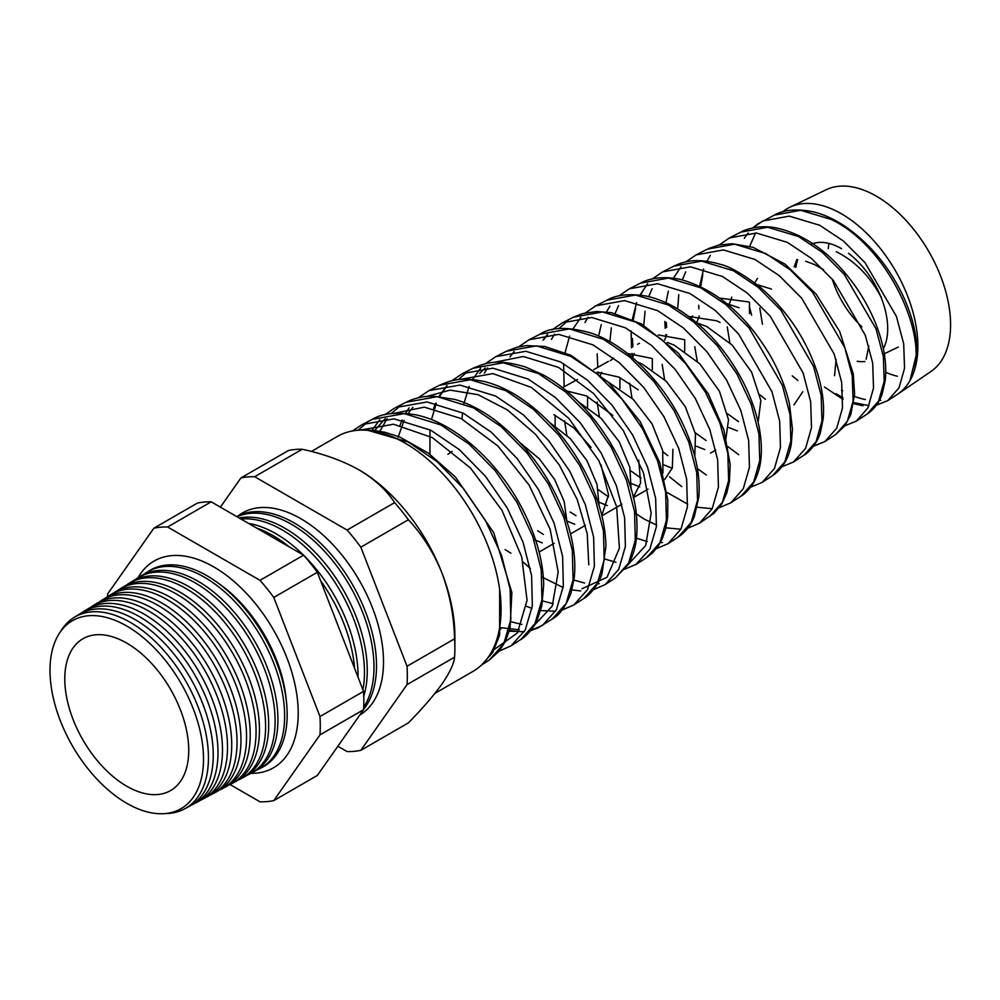 <?xml version="1.0" encoding="UTF-8"?>
<svg xmlns="http://www.w3.org/2000/svg" width="1000" height="1000" viewBox="0 0 1000 1000"><rect width="100%" height="100%" fill="white"/><g stroke="black" fill="none" stroke-linecap="round" stroke-linejoin="round"><path stroke-width="1.5" d="M218.612 583.438A106.788 61.65 60 0 1 286.325 700.738M138.025 577.762A119.362 68.913 60 0 1 155.45 560.3A119.362 68.913 60 0 1 213.812 566.938A119.362 68.913 60 0 1 291.438 670.95A119.362 68.913 60 0 1 274.775 767A119.362 68.913 60 0 1 250.95 773.363M363.025 430.1L373.425 430.35L385.125 432.312L399.988 437.137L428.438 453.175L455.337 476.95L493.738 532.737L511.863 592.55L510.037 628.538L505.35 641.45L499.038 651.287L489.412 659.938L503.7 643.888L510.85 619.575L510.125 589.138L501.512 555.237L485.575 520.75L463.525 488.612L437.088 461.613L408.35 442.075L367.975 430.363M499.637 589.2L499.637 635.2L492.7 652.588L481.662 664.9M782.65 211.85A107.987 62.35 60 0 1 789.887 207.225A107.987 62.35 60 0 1 841.5 213.837A107.987 62.35 60 0 1 909.95 380.625C932.925 342.6 888.95 246.225 830.987 219.375L800.7 210.287L774.338 215.125C784.05 209.55 797.225 208.5 813.85 211.95C824.25 214.6 834.65 219.387 845.025 226.325C868.562 242.587 887.325 264.562 901.3 292.225C911.825 313.775 917 333.938 916.838 352.738L909.95 380.625A107.987 62.35 -120 0 1 897.775 394.1A107.987 62.35 -120 0 1 897.138 394.538L887.712 400.662L876.15 405.15M752.837 227.925L762.8 220.975L789.3 216.137L819.762 225.287L843.337 240.963L865.037 262.675L896.4 316.375L903.688 343.75L904.55 368.288L899.025 387.837L887.712 400.662L875.975 405.4M869.013 405.662L852.938 402.413M842.987 397.887L835.975 393.663M841.5 390.188A107.987 62.35 -120 0 0 842.663 390.85M854.463 396.4A107.987 62.35 -120 0 0 865.425 399.562M878.888 400.487A107.987 62.35 -120 0 0 880.788 400.312M867.125 414.062L878.6 401.062L884.2 381.275L883.35 356.463L876.012 328.8L844.3 274.413L822.337 252.387L798.475 236.5L767.663 227.237L740.863 232.125L729.425 237.938L756.363 233.025L787.35 242.362L811.338 258.35L833.438 280.525L865.312 335.288L872.688 363.137L873.525 388.1L867.875 408L856.325 421.1L867.125 414.062C874.3 409.113 879.3 402.413 882.163 393.938L885.138 381.05C886.363 371.175 885.75 360.325 883.3 348.512C878.612 326.65 868.888 305.3 854.112 284.462C830.863 252.938 804.7 234.037 775.625 227.787C759.05 224.488 744.212 229.938 740.863 232.125M708.612 248.538L718.6 245.087L732.225 243.713L753.213 247.375L785.188 264.212L816.025 294L839.65 331.4L853.325 374.038L854.587 394.188L850.825 414.462L844.837 425.812L835.662 434.55L847.35 421.312L853.088 401.163L852.25 375.875L844.788 347.625L812.513 292.188L790.188 269.788L765.962 253.637L734.625 244.175L707.387 249.137L696.038 254.913L723.425 249.925L754.938 259.45L779.3 275.7L801.737 298.238L834.175 354.025L841.675 382.45L842.5 407.912L836.725 428.188L824.95 441.525L813.587 446.075M804.175 455.05L816.125 441.525L821.975 420.975L821.137 395.213L813.575 366.488L780.837 310.1L758.125 287.262L733.462 270.763L701.6 261.125L673.9 266.15L662.663 271.875L690.5 266.812L722.525 276.525L747.337 293.125L770.163 316.1L803.062 372.85L810.662 401.75L811.488 427.675L805.588 448.35L793.562 461.95L804.175 455.037C805.825 454.688 817.15 445.075 820.562 431.875L823.138 418.85C824.438 405.538 822.712 390.838 817.962 374.775C806.912 339.688 787.075 310.012 758.45 285.775C741.525 273.275 728.838 266.137 720.4 264.363C696.075 257.312 683.787 261.562 673.913 266.15M640.425 283.175C650.763 277.587 663.888 276.275 679.812 279.262C715.612 289.025 745.788 314.525 770.337 355.788C779.488 371.912 785.863 388.013 789.475 404.087L792.463 429.162L791.275 444.075C788.925 458.075 782.738 468.55 772.712 475.525L784.875 461.775L790.85 440.9L790.05 414.688L782.387 385.412L749.075 327.912L725.987 304.662L700.95 287.9L668.55 278.062L640.425 283.175L629.275 288.837L657.55 283.712L690.125 293.6L715.3 310.487L738.512 333.875L771.975 391.725L779.675 421.163L780.462 447.525L774.438 468.537L762.188 482.375L750.325 487.325M741.225 496.025L753.637 482.013L759.75 460.7L758.938 433.988L751.15 404.2L736.925 373.938L717.35 345.775L693.913 322.125L668.438 305.025L635.538 295.012L606.938 300.188L595.913 305.788L624.65 300.6L657.712 310.688L683.3 327.875L706.85 351.65L726.525 379.975L740.825 410.438L748.65 440.4L749.45 467.275L743.288 488.713L730.788 502.812L741.225 496.025C744.188 494.325 747.45 491.213 751.012 486.688C754.025 482.9 756.637 477.312 758.838 469.913C762.15 458.237 762.212 443.825 759.05 426.662C756.012 411.362 750.413 395.875 742.237 380.2C725.525 348.975 703.75 325.075 676.912 308.488C666.538 302.35 656.263 298.2 646.05 296.05C629.388 293.387 616.35 294.762 606.938 300.188M709.75 516.512L722.387 502.25L728.637 480.6L727.85 453.475L719.987 423.188L705.55 392.362L685.638 363.65L661.8 339.55L635.925 322.163L602.487 311.962L573.45 317.2L562.513 322.762L591.763 317.5L625.288 327.762L651.35 345.3L675.288 369.538L695.288 398.4L709.762 429.387L717.663 459.825L718.438 487.1L712.138 508.875L699.425 523.237L714.163 513.138L721.775 503.938L726.8 492.912L729.412 481.488L730.188 464.538L723.9 430L708.325 393.95L678.438 353.212L641.538 323.975L611.538 312.7L596.7 311.475L582.6 313.612L573.462 317.2M635.525 537.9L647.275 541.575M660.3 542.675L662.5 542.5M678.263 537L691.188 522.425L697.525 500.387L696.737 472.762L688.725 441.938L674.062 410.588L653.838 381.413L629.65 356.95L603.413 339.288L569.45 328.9L539.963 334.212C551.112 326.825 568.513 326.538 592.15 333.375C605.638 338.263 618.825 346.1 631.712 356.887C662.412 383.825 683.25 416.262 694.25 454.225C698.438 469.738 699.963 484 698.812 497.013L694.338 516.55C690.763 525.475 685.4 532.288 678.263 537L668.175 543.575M518.775 346.8L529.138 339.725L558.763 334.387L592.888 344.837L619.3 362.65L643.625 387.3L663.925 416.65L678.637 448.162L686.65 479.125L687.425 506.875L681 529.05L668.05 543.663L656.325 548.688M604.312 558.85L615.938 562.312M506.488 351.225L516.8 347.287L526.325 345.6L544.8 346.463L571.038 355.363L608.488 382.312L640.088 421.5L659.788 462.6L667.8 500.175L667.675 517.163L665.625 529.05L662.188 538.913L658.125 546.225L652.613 552.837L646.787 557.487L659.912 542.712L666.413 520.275L665.638 492.163L657.525 460.825L642.675 428.988L622.175 399.35L597.612 374.425L570.9 356.425L536.425 345.85L506.488 351.225L495.75 356.688L525.812 351.275L560.475 361.912L587.25 379.988L611.938 405.025L632.562 434.862L647.513 466.938L655.65 498.462L656.4 526.725L649.837 549.25L635.6 564.75M573.938 580.087L584.6 583.038M597.438 583.825L599.237 583.663M615.325 577.975L628.663 562.95L635.3 540.188L634.55 511.662L626.35 479.8L611.263 447.375L590.438 417.188L565.487 391.85L538.387 373.55L503.387 362.788L473 368.25L462.375 373.638L492.9 368.175L528.062 379L555.3 397.413L580.35 422.875L601.25 453.175L616.375 485.712L624.625 517.725L625.388 546.462L618.713 569.4L605.275 584.513L615.325 577.975L627.925 564.837C634.738 553.55 637.712 539.288 636.85 522.013C636.1 474.513 595.612 403 542.513 374.562L525.525 367.013C495.363 358.088 485.775 363.225 473 368.25M542.688 600.975L553.25 603.737M439.525 385.25C451.438 380.125 460.188 376.75 484 381.45C494.625 384.038 505.312 388.612 516.05 395.175C544.888 413.512 568.188 439.637 585.938 473.537C598.925 499.237 605.575 523.562 605.9 546.512L602.025 573.5C598.237 586.45 587.675 596.688 583.837 598.475L597.425 583.188L604.188 560L603.438 530.95L595.1 498.55L579.788 465.625L558.675 435L533.387 409.288L505.887 390.688L470.363 379.738L439.525 385.25L428.988 390.613L459.963 385.062L495.65 396.075L523.275 414.775L548.713 440.675L569.95 471.512L585.312 504.625L593.638 537.175L594.362 566.325L587.55 589.587L573.9 604.938L562.225 609.925M511.413 621.838L521.9 624.438M406.037 402.275C414.3 398.1 423.413 396.062 433.387 396.15L454.837 399.412C468.1 403.25 481.275 409.975 494.363 419.588C527.875 445.462 551.875 478.875 566.375 519.825C573.438 541 576.062 560.288 574.237 577.712L570.975 593.225C565.588 606.688 559.388 615.262 552.375 618.95L566.188 603.413L573.075 579.875L572.337 550.413L563.938 517.537L548.438 484.075L526.987 452.912L501.287 426.737L473.375 407.812L437.312 396.675L406.037 402.275L395.625 407.562L427.05 401.962L463.237 413.15L491.262 432.163L517.025 458.4L538.55 489.688L554.15 523.325L562.612 556.413L563.35 586.087L556.413 609.763L542.513 625.375L530.8 630.4M518.288 631.55L509.525 630.462M520.887 639.45L534.938 623.675L541.962 599.75L541.237 569.763L532.688 536.312L516.938 502.3L495.188 470.675L469.15 444.137L440.863 424.95L404.288 413.625L372.55 419.288L362.225 424.538L394.087 418.85L430.825 430.238L459.275 449.562L485.462 476.287L507.287 508.088L523.062 542.225L531.613 575.763L532.325 605.875L525.275 629.925L511.138 645.8L520.887 639.45C522.8 638.688 532.575 630.837 537.375 619.562L541.8 605.825L543.7 584.65C543.125 560.112 535.688 534.25 521.425 507.05C497.163 460.838 454.075 422.3 415.462 414.775C396.2 411.812 381.887 413.325 372.537 419.3M755.588 232.975L749.4 246.962M749.3 306.238L751.637 315.175M744.287 238.388L748.125 232.963M700.537 287.688L702.775 274.725M719.4 244.913L729.412 237.95L719.075 245.075M685.675 271.9L682.362 279.862M678.787 294.7L677.663 308.938M738.737 454.7L728.088 446.737M666.625 327.525L666.3 322.388M685.775 261.938L696.038 254.913M652.1 288.775L648.737 296.663M645.062 311.238L643.763 325.25M706.325 475.05L697.425 468.55M632.938 346.975L632.4 338.5M633.3 319.788L635.625 308.137M640.512 295.1L643.863 289.175M652.525 278.875L662.663 271.875L652.2 279.037M618.55 305.65L615.138 313.463M611.337 327.8L609.888 341.6M669.488 476.775L681.737 486.625M619.087 295.85L629.275 288.837L618.9 295.9M588.075 317.3L584.987 322.525M594.438 306.562L595.9 305.8M568.175 320.325L558.75 328.738M554.575 334.175L551.425 339.412M543.45 339.975L547.575 334.55M552.212 329.825L562.513 322.762M509.975 356.912L514.087 351.562M487.6 367.938L484.325 373.2M467.875 371.25L458.225 379.663M429.938 454.263L429.975 429.8M431.45 419.613L436.3 403.312M439.562 396.463L447.1 385.6M451.9 380.775L462.375 373.65L451.725 380.812M400.988 405.213L391.2 413.612M387.125 418.612L379.95 431.238M394.375 408.225L384.85 414.775M367.55 422.188L358 430.262M823.587 269.637L814.2 264.413L805.763 261.25M759.788 308.05L762.438 324.25M792.225 375.863L797.938 380.513M731.8 297.15L729.2 304.225M727.25 326.838L729.837 342.738M759.9 394.837L765.4 399.3M749.463 313.663L749.488 302.663M754.737 282.875L757.475 278.375M749.137 301.988L719.688 298.1M699.262 315.925L696.737 322.713M694.8 346.675L697.212 361.213M727.562 413.8L738.5 421.65M756.938 284.575L771.475 289.088M720.088 322.5L716.6 320.775L688.888 316.475M666.725 334.712L664.625 340.138M662.175 364.4L664.613 379.7M695.238 432.762L706.137 440.538M684.688 351.062L684.725 339.862M691.137 318.175L692.588 315.938M726.95 303.7L739.087 307.787M684.062 339.55L658.162 334.938M634.2 353.5L632.525 357.587M629.637 383.188L632 398.2M662.9 451.737L667.788 455.65M652.3 369.762L652.325 358.713M697.062 322.987L706.7 326.488L732.138 345.025L751.612 372.163L760.863 400.538L758.112 422.312M651.525 358.338L627.525 353.5M613.663 358.137L610.262 360.675M601.663 372.287L600.475 375.062M597.112 401.975L599.4 416.688M630.562 470.7L641.062 478.1M619.925 388.462L619.925 377.562M637.6 344.288L639.438 343.3M667.288 342.438L674.312 345.188L699.862 363.837L719.425 391.25L728.525 419.712L725.5 441.438M638.25 389.812L618.987 377.125L596.975 372.163M564.575 420.75L566.8 435.175M598.225 489.65L608.525 496.887M587.537 407.15L587.537 396.413M593.725 369.613L608.4 361.388M637.612 362.075L641.925 363.875L666.225 381.275L685.337 406.725L695.475 434.025L694.788 456.3M612.812 415.387L586.45 395.913L566.512 390.925M555.15 425.85L555.138 415.262M562.45 387.675L577.425 379.525M608.075 381.925L633.175 399.325L652.125 423.95L662.663 450.575L663 473M452.113 451.375L447.925 454.312M866.15 359.237L868.825 345.925M857.2 361.262A65.35 37.725 -120 0 0 864.925 361.525M883.35 348.775A65.35 37.725 -120 0 0 880.8 296.65C869.725 275.988 854.875 261 836.25 251.688M834.55 375.675L836.1 359.562M794 404.888L802.8 391.7M737.312 430.887L728.888 427.6M704.8 449.562L696.5 446.287M664.65 479.538L672.375 467.975L672.913 449.25M672.3 468.225L664.1 464.988M633.237 497.512L640.65 482.925L638.688 460.163M639.8 486.9L631.725 483.688M570.188 512.013L575.988 515.675M601.788 515.35L608.55 494.963L600.913 464.588M591.038 447.362L573.862 427.987L553.925 414.688M578.7 402.013L601.213 418.438L619.312 441.887L629.837 467.375L631.112 489.462M607.3 505.562L599.338 502.388M537.65 530.788L543.462 534.45M549.475 422.362L570.225 438.55L586.962 460.662L597.05 484.525L599.1 505.637M574.788 524.237L566.95 521.087M505.112 549.575L510.925 553.237M520.438 443.05L539.35 458.825L554.6 479.412L564.175 501.475L566.925 521.512M542.288 542.9L534.562 539.788M789.887 207.225L826.175 189.75A104.975 60.613 60 0 1 876.35 196.175A104.975 60.613 60 0 1 944.3 286.613A104.975 60.613 60 0 1 931.062 371.413L897.775 394.1M811.388 244.163A65.35 37.725 60 0 1 841.5 248.663M861.95 326.863A68.362 39.462 60 0 1 832.163 279.012M828.25 248.65A68.362 39.462 60 0 1 828.975 243.425M797.725 259.662A65.35 37.725 -120 0 0 795.85 267.35M359.787 715.05A116.85 67.463 -120 0 0 377.088 621.263A116.85 67.463 -120 0 0 300.875 518.725A116.85 67.463 -120 0 0 238.137 515.825M363.562 709.425A116.6 67.325 -120 0 0 366.375 614.062A116.6 67.325 -120 0 0 294.062 522.863A116.6 67.325 -120 0 0 236.7 516.562M363.688 707.163A116.512 67.263 -120 0 0 291.6 524.362A116.512 67.263 -120 0 0 237 516.737M239.188 518A116.275 67.125 60 0 1 285.062 528.337A116.275 67.125 60 0 1 363.762 696.15M362.912 689.737A116.163 67.075 -120 0 0 282.325 530A116.163 67.075 -120 0 0 240.963 519.025M248.562 523.413A115.938 66.938 60 0 1 276.062 533.8A115.938 66.938 60 0 1 303.55 555.163A150.55 86.925 60 0 1 317.337 572.288L363.537 691.375A150.55 86.925 60 0 1 363.537 709.712L317.337 775.45L273.775 800.6L319.975 734.862A150.55 86.925 -120 0 0 319.975 716.525L273.775 597.438A150.55 86.925 -120 0 0 260.012 580.337L167.613 526.987A150.55 86.925 -120 0 0 153.863 528.212L107.65 593.95A150.55 86.925 -120 0 0 107.487 596.838M303.675 555.288A115.938 66.938 60 0 1 358.025 677.163M354.562 668.238A115.825 66.875 -120 0 0 320.588 580.662M289.387 546.987A115.825 66.875 -120 0 0 273.038 535.638A115.825 66.875 -120 0 0 256.688 528.1M126.762 626.038A108.55 62.675 60 0 1 203.512 758.975A108.55 62.675 60 0 1 126.762 803.3A108.55 62.675 60 0 1 50 670.35A108.55 62.675 60 0 1 126.762 626.038M165.688 813.525A110.538 63.825 -120 0 0 184.525 808.925A110.538 63.825 -120 0 0 202.775 720.713A110.538 63.825 -120 0 0 130.287 622.375A110.538 63.825 -120 0 0 74.013 617.5A110.538 63.825 -120 0 0 60.6 631.525M74.013 617.5L78.6 614.65A110.712 63.925 60 0 1 134.975 619.525A110.712 63.925 60 0 1 207.575 718.025A110.712 63.925 60 0 1 189.288 806.375L184.525 808.925M191.588 805.037A110.875 64.013 -120 0 0 193.975 803.875A110.875 64.013 -120 0 0 212.288 715.375A110.875 64.013 -120 0 0 139.575 616.737A110.875 64.013 -120 0 0 83.112 611.85A110.875 64.013 -120 0 0 80.9 613.337M83.112 611.85L87.438 609.163A111.05 64.112 60 0 1 143.975 614.062A111.05 64.112 60 0 1 216.788 712.85A111.05 64.112 60 0 1 198.463 801.475L193.975 803.875M200.888 800.05A111.225 64.212 -120 0 0 203.425 798.812A111.225 64.212 -120 0 0 221.788 710.05A111.225 64.212 -120 0 0 148.85 611.1A111.225 64.212 -120 0 0 92.225 606.2A111.225 64.212 -120 0 0 89.875 607.775M92.225 606.2L96.263 603.688A111.375 64.3 60 0 1 152.975 608.587A111.375 64.3 60 0 1 226.012 707.675A111.375 64.3 60 0 1 207.625 796.562L203.425 798.812M210.188 795.05A111.562 64.412 -120 0 0 212.875 793.75A111.562 64.412 -120 0 0 231.3 704.712A111.562 64.412 -120 0 0 158.138 605.45A111.562 64.412 -120 0 0 101.325 600.538A111.562 64.412 -120 0 0 98.863 602.212M101.325 600.538L105.1 598.2A111.713 64.5 60 0 1 161.988 603.112A111.713 64.5 60 0 1 235.238 702.5A111.713 64.5 60 0 1 216.788 791.65L212.875 793.75M219.488 790.062A111.912 64.612 -120 0 0 222.325 788.7A111.912 64.612 -120 0 0 240.8 699.375A111.912 64.612 -120 0 0 167.413 599.812A111.912 64.612 -120 0 0 110.425 594.888A111.912 64.612 -120 0 0 107.837 596.663M110.425 594.888L113.938 592.712A112.05 64.688 60 0 1 170.987 597.65A112.05 64.688 60 0 1 244.462 697.325A112.05 64.688 60 0 1 225.963 786.75L222.325 788.7M228.787 785.062A112.25 64.812 -120 0 0 231.775 783.637A112.25 64.812 -120 0 0 250.3 694.05A112.25 64.812 -120 0 0 176.688 594.175A112.25 64.812 -120 0 0 119.537 589.237A112.25 64.812 -120 0 0 116.812 591.1M119.537 589.237L122.775 587.225A112.375 64.887 60 0 1 179.988 592.175A112.375 64.887 60 0 1 253.688 692.15A112.375 64.887 60 0 1 235.125 781.838L231.775 783.637M238.1 780.075A112.6 65.013 -120 0 0 241.225 778.575A112.6 65.013 -120 0 0 259.812 688.713A112.6 65.013 -120 0 0 185.975 588.538A112.6 65.013 -120 0 0 128.637 583.587A112.6 65.013 -120 0 0 125.787 585.538M128.637 583.587L131.6 581.737A112.713 65.075 60 0 1 188.988 586.7A112.713 65.075 60 0 1 262.9 686.975A112.713 65.075 60 0 1 244.3 776.925L241.225 778.575M247.4 775.075A112.938 65.213 -120 0 0 250.662 773.512A112.938 65.213 -120 0 0 269.312 683.375A112.938 65.213 -120 0 0 195.25 582.9A112.938 65.213 -120 0 0 137.75 577.925A112.938 65.213 -120 0 0 134.762 579.987M137.75 577.925L140.438 576.263A113.05 65.263 60 0 1 198 581.237A113.05 65.263 60 0 1 272.125 681.8A113.05 65.263 60 0 1 253.463 772.025L250.662 773.512M256.7 770.075A113.287 65.412 -120 0 0 260.113 768.462A113.287 65.412 -120 0 0 278.825 678.05A113.287 65.412 -120 0 0 204.537 577.263A113.287 65.412 -120 0 0 146.85 572.275A113.287 65.412 -120 0 0 143.737 574.425M260.113 768.462L262.625 767.113A113.375 65.462 -120 0 0 281.35 676.625A113.375 65.462 -120 0 0 207 575.763A113.375 65.462 -120 0 0 149.275 570.775L146.85 572.275M126.762 643.112A87.638 50.6 -120 0 0 84.675 637.837A87.638 50.6 -120 0 0 69.05 707.438A87.638 50.6 -120 0 0 126.762 786.225A87.638 50.6 -120 0 0 172.25 789.525A87.638 50.6 -120 0 0 183.538 718.775A87.638 50.6 -120 0 0 126.762 643.112M311.337 451.475L337.362 436.45A135.638 78.312 60 0 1 405.188 443.175A135.638 78.312 60 0 1 493.787 562.7A135.638 78.312 60 0 1 473 671.375L434.888 693.388M337.863 746.237L347.088 751.562A150.55 86.925 -120 0 0 360.838 750.325L408.375 722.887C422.413 708.6 433.625 695.612 442.025 683.925C449.738 672.712 453.925 663.787 454.588 657.15A150.55 86.925 -120 0 0 454.875 648.15L454.875 635.975A135.638 78.312 -120 0 0 442.025 573.175A135.638 78.312 -120 0 0 358.975 469.85L358.975 469.85C342.587 460.75 323.663 453.888 302.213 449.263A150.55 86.925 -120 0 0 288.463 450.5L240.925 477.938L220.387 507.15M230.025 784.513L260.012 801.825A150.55 86.925 -120 0 0 273.775 800.6M360.838 750.325L407.038 684.6L454.588 657.15M407.038 684.6A150.55 86.925 -120 0 0 407.038 666.263L360.838 547.175A150.55 86.925 -120 0 0 347.088 530.062L254.675 476.712L302.213 449.263M254.675 476.712A150.55 86.925 -120 0 0 240.925 477.938M347.088 530.062L394.625 502.625C386.65 490.25 374.762 479.325 358.975 469.85A135.638 78.312 -120 0 0 358.188 469.412M360.838 547.175L408.375 519.725A150.55 86.925 -120 0 0 394.625 502.625M407.038 666.263L454.588 638.812C453.975 616.075 449.787 594.2 442.025 573.175C433.75 552.737 422.537 534.925 408.375 519.725M454.875 648.15A150.55 86.925 -120 0 0 454.588 638.812M153.863 528.212L197.425 503.062A150.55 86.925 60 0 1 211.175 501.825L303.587 555.175L260.012 580.337M319.975 734.862L363.537 709.712M319.975 716.525L363.537 691.375M273.775 597.438L317.337 572.288M167.613 526.987L211.175 501.825M897.412 376.25A104.975 60.613 60 0 1 885.738 372.337M848.475 253.3A65.35 37.725 60 0 1 880.8 296.65L881.363 297.05M796.875 259.575L794.2 266.887M628.062 564.625L645.688 545.525L651.175 513.112L643.413 472.638L623.288 430.562L593.612 393.537L558.638 367.45L523.4 356.488L493.1 362.537M485.213 367.975L479.675 373.462M581.975 588.763L607 577.3L619.412 548.15L616.663 506.8L598.888 460.75L568.787 418.35L531.4 387.438L492.938 373.612L459.725 379.5M588.763 564.837L587.25 533.862L577.188 499.462L559.362 465.1L535.388 434.225L507.45 409.938L478.125 394.712L450.1 390.112L425.95 396.688M412.863 407.3L407.775 414M404.125 420.363L398.05 437.3M501.05 627.712L519.312 629.788M533.562 626.1L552.25 606.062L558.188 571.95L550.138 529.288L529.038 484.963L497.9 446L461.213 418.587L424.3 407.15L392.575 413.638M385.238 418.663L374.325 430.887M494.55 649.262L517.375 632.987L527.062 600.337L521.725 556.962L501.912 510.238L470.5 468.05L432.4 437.65L393.575 424.237L360.025 430.138M489.412 659.938L481.375 665.175M835.662 434.55L824.95 441.525L813.413 446.312M772.7 475.525L762.312 482.3M646.8 557.487L636.663 564.087M583.837 598.475L574.05 604.85M552.362 618.962L537.775 628.013L530.65 630.588M774.35 215.113L757.95 223.837L752.5 228.1M539.975 334.212L529.138 339.725L518.462 346.962M715.825 450.025L710.575 453.05M648.05 489.15L633.275 497.688M621.975 504.212L601.888 515.8M585.475 525.275L570.5 533.925M554.188 543.337L539.1 552.05M884.287 353.8L898.325 347.038M824.525 387.075L842.987 399.35M852.8 403.438L863.012 405.763M844.825 425.825L856.325 421.1M710.325 255.362L706.938 261.262M703.6 269.113L699.438 287.137M698.713 305.312L698.9 308.888M681 266.812L673.45 278.15M668.363 291.188L665.913 302.712M664.837 321.438L665.188 328.35M665.812 334.65L666.025 336.3M782 466.788L793.562 461.95M647.588 283.725L639.725 295.475M636.587 302.587L632.112 320.288M631.1 330.962L631.487 347.812M632.075 353.375L632.625 357.312M609.925 306.175L606.462 311.925M601.263 324.65L598.625 335.938M597.15 353.825L597.8 367.262M598.35 372.137L598.525 373.425M667.013 492.438L687.688 504.162M697.212 507.25L712.225 508.738M719.163 507.738L730.788 502.812M595.913 305.788L585.325 313M580.788 317.55L572.762 329.25M569.6 336.1L564.825 353.5M563.625 363.612L564.125 386.7M634.725 512.888L644.325 519.138L656.575 525.05M665.2 527.762L680.9 529.25M687.75 528.212L699.425 523.225M562.537 322.75L551.9 329.975M547.375 334.475L542.987 340.05M624.675 569.225L636.65 564.087M495.75 356.688L485.025 363.938M480.575 368.312L472.312 379.925M469.15 386.4L463.963 403.425M462.537 412.8L462.038 419.025M522.6 561.587L530.375 568.462M542.112 577.112L563.162 587.55M571.962 589.9L580.737 590.938M593.488 589.65L605.275 584.513M446.675 385.788L439.05 396.425M435.662 403.175L433.6 408.425M526.512 606.337L532 608.35M540.638 610.55L555.575 611.263M562.062 610.112L573.9 604.938M428.988 390.613L418.288 397.788M409.137 407.825L405.575 413.325M402.188 419.963L400.075 425.2M499.462 628.688L500.838 629.125M509.312 631.175L524.25 631.763M379.688 419.812L372.1 430.238M499.225 651.062L511.138 645.8M362.225 424.538L352.337 430.988"/></g></svg>
